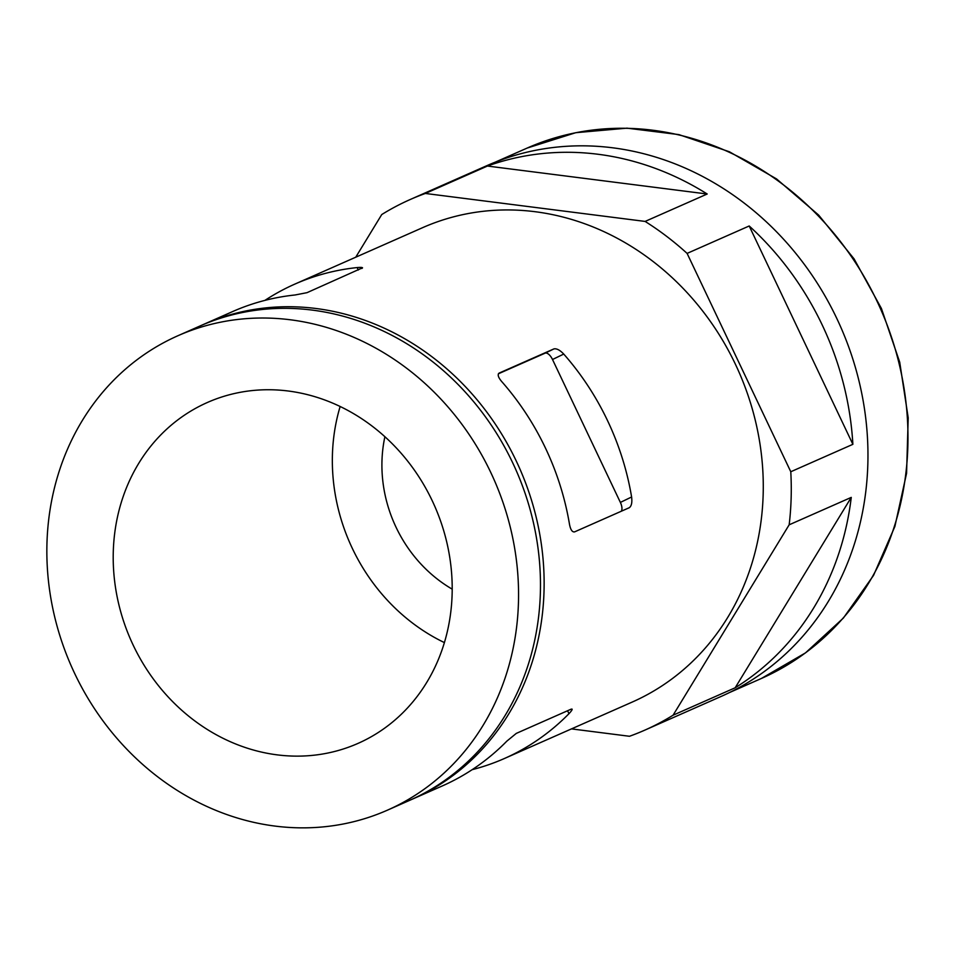 <?xml version="1.0" encoding="UTF-8"?>
<svg xmlns="http://www.w3.org/2000/svg" width="956" height="956" viewBox="0 0 956 956"><rect width="100%" height="100%" fill="white"/><g stroke="black" fill="none" stroke-linecap="round" stroke-linejoin="round"><path stroke-width="1.43" d="M621.34 511.221A8.795 3.991 64.2 0 0 620.372 502.414L552.508 359.504A8.795 3.991 64.2 0 0 545.087 353.17L553.918 348.904C556.655 348.354 559.929 350.075 563.741 354.067A259.315 231.029 66.2 0 1 631.605 496.989C632.286 502.462 631.522 506.035 629.323 507.696L574.544 531.895C572.226 532.229 570.553 529.732 569.513 524.402A259.315 231.029 -113.8 0 0 501.649 381.48C498.184 377.345 497.347 374.549 499.14 373.091L499.08 373.115M545.087 353.17L498.375 373.796M553.918 348.904L499.032 373.139M384.898 436.725A131.856 117.469 -113.8 0 0 396.083 527.306A131.856 117.469 -113.8 0 0 452.212 589.159M340.145 406.503A186.36 166.021 -113.8 0 0 444.409 642.599M362.635 741.259A186.36 166.021 -113.8 0 0 433.403 503.25A186.36 166.021 -113.8 0 0 207.428 402.464A186.36 166.021 -113.8 0 0 130.829 640.006A186.36 166.021 -113.8 0 0 357.986 743.41A186.36 166.021 -113.8 0 0 362.635 741.259M74.699 673.526A259.315 231.029 -113.8 0 0 387.467 810.15A259.315 231.029 -113.8 0 0 494.037 479.613A259.315 231.029 -113.8 0 0 177.947 335.723A259.315 231.029 -113.8 0 0 74.699 673.526M387.467 810.15L409.383 800.471A259.315 231.029 -113.8 0 0 515.953 469.934A259.315 231.029 -113.8 0 0 199.864 326.044L177.947 335.723M411.2 799.658A259.315 231.029 -113.8 0 0 413.028 798.858A259.315 231.029 -113.8 0 0 519.61 468.32A259.315 231.029 -113.8 0 0 203.52 324.431A259.315 231.029 -113.8 0 0 201.692 325.243M571.461 728.89L629.478 736.275A290.086 258.431 -113.8 0 0 644.607 730.229L721.302 696.362A290.086 258.431 -113.8 0 0 840.527 326.594A290.086 258.431 -113.8 0 0 486.927 165.639L410.232 199.505A290.086 258.431 -113.8 0 0 381.743 214.55L355.74 257.212M644.607 730.229A290.086 258.431 -113.8 0 0 673.084 715.196L735.176 687.77A290.086 258.431 -113.8 0 0 851.258 497.395L789.166 524.808A290.086 258.431 -113.8 0 0 790.779 471.75L852.872 444.325A290.086 258.431 -113.8 0 0 749.193 225.986L687.101 253.4A290.086 258.431 -113.8 0 0 645.109 221.422L707.201 194.008A290.086 258.431 -113.8 0 0 487.44 166.045L425.348 193.459A290.086 258.431 -113.8 0 0 410.232 199.505M413.028 798.858L442.246 785.963A259.315 231.029 -113.8 0 0 506.871 741.115L516.288 733.395L571.079 709.197C572.955 708.671 572.25 710.177 568.963 713.69A259.315 231.029 66.2 0 1 504.338 758.538L632.179 702.086A259.315 231.029 -113.8 0 0 738.749 371.537A259.315 231.029 -113.8 0 0 422.66 227.648L294.83 284.111A259.315 231.029 -113.8 0 0 264.92 300.387M425.348 193.459L645.109 221.422M789.166 524.808L673.084 715.196M687.101 253.4L790.779 471.75M571.079 709.197L572.106 709.149M203.52 324.431L232.738 311.525A259.315 231.029 66.2 0 1 295.034 294.986L307.019 292.667L362.539 267.811M361.81 268.481C363.459 267.489 361.894 267.178 357.126 267.572A259.315 231.029 -113.8 0 0 294.83 284.111M504.338 758.538A259.315 231.029 66.2 0 1 472.156 769.676M735.176 687.77L851.258 497.395M852.872 444.325L749.193 225.986M707.201 194.008L487.44 166.045M552.508 359.504L563.741 354.067M620.372 502.414L631.605 496.989M729.464 692.562L761.406 678.461A289.907 258.275 -113.8 0 0 880.56 308.919A289.907 258.275 -113.8 0 0 527.174 148.061L495.232 162.161M567.565 710.75L568.963 713.69M358.297 270.022L357.126 267.572M761.406 678.461L805.502 652.876L843.371 618.066L873.545 575.393L894.876 526.505L906.575 473.304L908.2 417.832L899.716 362.193L881.432 308.513L854.067 258.861L818.659 215.1L776.571 178.939L729.368 151.753L678.88 134.605L627.017 128.164L575.787 132.693L527.174 148.061"/></g></svg>
